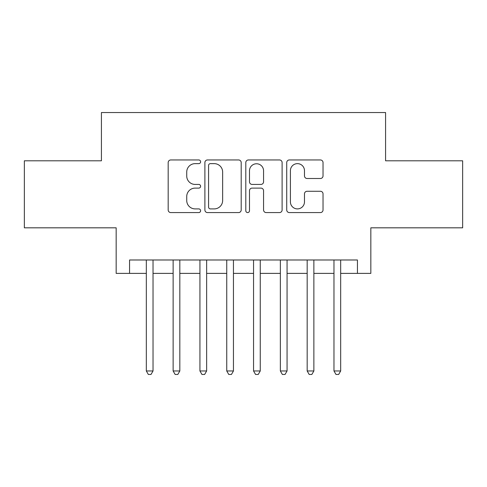 <?xml version="1.0" encoding="UTF-8"?>
<svg xmlns="http://www.w3.org/2000/svg" width="487" height="487" viewBox="0 0 487 487"><rect width="100%" height="100%" fill="white"/><g stroke="black" fill="none" stroke-linecap="round" stroke-linejoin="round"><path stroke-width="0.73" d="M200.607 161.794A1.845 1.845 0 0 0 198.769 159.955L170.809 159.955A2.63 2.63 0 0 0 168.179 162.585L168.179 209.946A2.63 2.63 0 0 0 170.809 212.582L198.769 212.582A1.845 1.845 0 0 0 200.607 210.737A1.845 1.845 0 0 0 198.769 208.899L195.147 208.899A8.419 8.419 0 0 1 186.728 200.474L186.728 196.529A8.419 8.419 0 0 1 195.147 188.11L198.769 188.11A1.845 1.845 0 0 0 200.607 186.265A1.845 1.845 0 0 0 198.769 184.427L195.147 184.427A8.419 8.419 0 0 1 186.728 176.002L186.728 172.057A8.419 8.419 0 0 1 195.147 163.638L198.769 163.638A1.845 1.845 0 0 0 200.607 161.794M320.397 178.504A2.63 2.63 0 0 0 323.033 175.874L323.033 162.585A2.63 2.63 0 0 0 320.397 159.955L289.351 159.955A2.63 2.63 0 0 0 286.721 162.585L286.721 209.946A2.63 2.63 0 0 0 289.351 212.582L320.397 212.582A2.63 2.63 0 0 0 323.033 209.946L323.033 193.899A2.63 2.63 0 0 0 320.397 191.263L307.114 191.263A2.63 2.63 0 0 0 304.478 193.899L304.478 201.855A7.037 7.037 0 0 1 297.441 208.899A7.037 7.037 0 0 1 290.404 201.855L290.404 170.675A7.037 7.037 0 0 1 297.441 163.638A7.037 7.037 0 0 1 304.478 170.675L304.478 175.874A2.63 2.63 0 0 0 307.114 178.504L320.397 178.504M129.566 273.39L129.566 259.985L357.434 259.985L357.434 273.39L370.832 273.39L370.832 227.819L462.65 227.819L462.65 160.801L385.576 160.801L385.576 112.546L101.424 112.546L101.424 160.801L24.35 160.801L24.35 227.819L116.168 227.819L116.168 273.39L146.325 273.39M241.199 162.585A2.63 2.63 0 0 0 238.569 159.955L207.517 159.955A2.63 2.63 0 0 0 204.887 162.585L204.887 209.946A2.63 2.63 0 0 0 207.517 212.582L238.569 212.582A2.63 2.63 0 0 0 241.199 209.946L241.199 162.585M248.431 159.955L279.483 159.955A2.63 2.63 0 0 1 282.113 162.585L282.113 209.946A2.63 2.63 0 0 1 279.483 212.582L266.194 212.582A2.63 2.63 0 0 1 263.564 209.946L263.564 190.74A2.63 2.63 0 0 0 260.935 188.11L252.12 188.11A2.63 2.63 0 0 0 249.484 190.74L249.484 210.737A1.845 1.845 0 0 1 247.646 212.582A1.845 1.845 0 0 1 245.801 210.737L245.801 162.585A2.63 2.63 0 0 1 248.431 159.955M153.028 273.39L173.129 273.39M179.831 273.39L199.938 273.39M206.64 273.39L226.747 273.39M233.45 273.39L253.55 273.39M260.253 273.39L280.36 273.39M287.062 273.39L307.169 273.39M313.872 273.39L333.972 273.39M340.675 273.39L357.434 273.39M210.408 163.638A1.845 1.845 0 0 0 208.57 165.477L208.57 207.054A1.845 1.845 0 0 0 210.408 208.899L214.225 208.899A8.419 8.419 0 0 0 222.644 200.474L222.644 172.057A8.419 8.419 0 0 0 214.225 163.638L210.408 163.638M263.564 170.809A7.037 7.037 0 0 0 256.527 163.766A7.037 7.037 0 0 0 249.484 170.809L249.484 181.791A2.63 2.63 0 0 0 252.12 184.427L260.935 184.427A2.63 2.63 0 0 0 263.564 181.791L263.564 170.809M153.028 259.985L153.028 370.966L146.325 370.966L146.325 259.985M153.028 370.966L151.013 374.454L148.334 374.454L146.325 370.966M179.831 259.985L179.831 370.966L173.129 370.966L173.129 259.985M179.831 370.966L177.822 374.454L175.143 374.454L173.129 370.966M206.64 259.985L206.64 370.966L199.938 370.966L199.938 259.985M206.64 370.966L204.631 374.454L201.947 374.454L199.938 370.966M233.45 259.985L233.45 370.966L226.747 370.966L226.747 259.985M233.45 370.966L231.435 374.454L228.756 374.454L226.747 370.966M260.253 259.985L260.253 370.966L253.55 370.966L253.55 259.985M260.253 370.966L258.244 374.454L255.565 374.454L253.55 370.966M287.062 259.985L287.062 370.966L280.36 370.966L280.36 259.985M287.062 370.966L285.053 374.454L282.369 374.454L280.36 370.966M313.872 259.985L313.872 370.966L307.169 370.966L307.169 259.985M313.872 370.966L311.857 374.454L309.178 374.454L307.169 370.966M340.675 259.985L340.675 370.966L333.972 370.966L333.972 259.985M340.675 370.966L338.666 374.454L335.987 374.454L333.972 370.966"/></g></svg>
